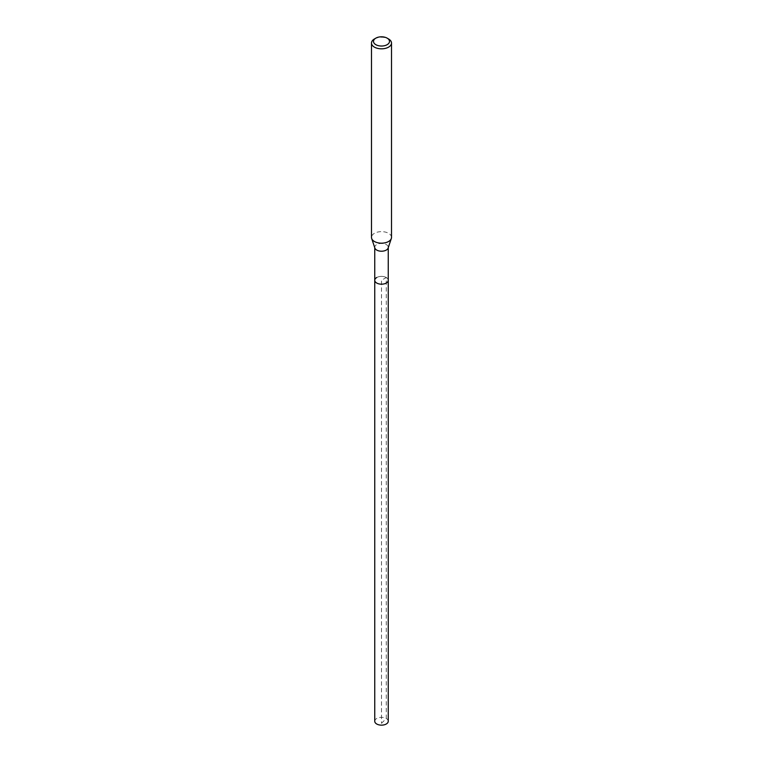 <?xml version="1.0" encoding="UTF-8"?>
<svg xmlns="http://www.w3.org/2000/svg" width="763" height="763" viewBox="0 0 763 763"><rect width="100%" height="100%" fill="white"/><g stroke="black" fill="none" stroke-linecap="round" stroke-linejoin="round"><path stroke-width="0.57" stroke-dasharray="3.81 2.86" d="M388.253 721.245A6.753 3.901 0 0 0 384.085 717.649A6.753 3.901 0 0 0 376.722 718.488A6.753 3.901 0 0 0 374.747 721.245M376.722 277.532A6.753 3.901 180 0 1 384.085 276.683A6.753 3.901 180 0 1 388.253 280.288A6.753 3.901 0 0 0 384.085 276.683A6.753 3.901 0 0 0 376.722 277.532A6.753 3.901 0 0 0 374.747 280.288M374.871 248.051A6.753 3.901 180 0 1 374.747 247.317A6.753 3.901 180 0 1 376.722 244.561A6.753 3.901 180 0 1 384.085 243.712A6.753 3.901 180 0 1 388.253 247.317A6.753 3.901 180 0 1 388.129 248.051M391.505 237.407A10.005 5.77 0 0 0 385.325 232.076A10.005 5.77 0 0 0 374.423 233.325A10.005 5.77 0 0 0 371.495 237.407M374.423 38.97A10.005 5.77 180 0 1 388.577 38.97M381.5 723.314L386.278 718.488L386.278 277.532L381.5 280.288L381.5 723.314"/><path stroke-width="1.14" d="M374.747 247.689L374.747 721.245A6.753 3.901 0 0 0 378.915 724.85A6.753 3.901 0 0 0 386.278 724.001A6.753 3.901 0 0 0 388.253 721.245L388.253 280.288A6.753 3.901 180 0 1 386.278 283.035A6.753 3.901 180 0 1 378.915 283.884A6.753 3.901 180 0 1 374.747 280.288A6.753 3.901 180 0 1 376.722 277.532M391.324 238.504L388.129 248.051A6.753 3.901 180 0 1 386.278 250.073A6.753 3.901 180 0 1 379.526 251.046A6.753 3.901 180 0 1 374.871 248.051L371.676 238.504A10.005 5.77 0 0 0 378.572 242.93A10.005 5.77 0 0 0 388.577 241.489A10.005 5.77 0 0 0 391.324 238.504A10.005 5.77 0 0 0 391.505 237.407L391.505 43.052A10.005 5.77 180 0 1 388.577 47.134A10.005 5.77 180 0 1 377.675 48.384A10.005 5.77 180 0 1 371.495 43.052A10.005 5.77 180 0 1 374.423 38.97L375.844 38.15A8.002 4.616 180 0 1 387.156 38.15A8.002 4.616 180 0 1 387.156 44.683A8.002 4.616 180 0 1 375.844 44.683A8.002 4.616 180 0 1 375.844 38.15L374.423 38.97M374.747 280.288A6.753 3.901 0 0 0 378.915 283.884A6.753 3.901 0 0 0 386.278 283.035A6.753 3.901 0 0 0 388.253 280.288L388.253 247.689M371.495 43.052L371.495 237.407A10.005 5.77 0 0 0 371.676 238.504M387.156 38.15L388.577 38.97A10.005 5.77 180 0 1 391.505 43.052"/></g></svg>
